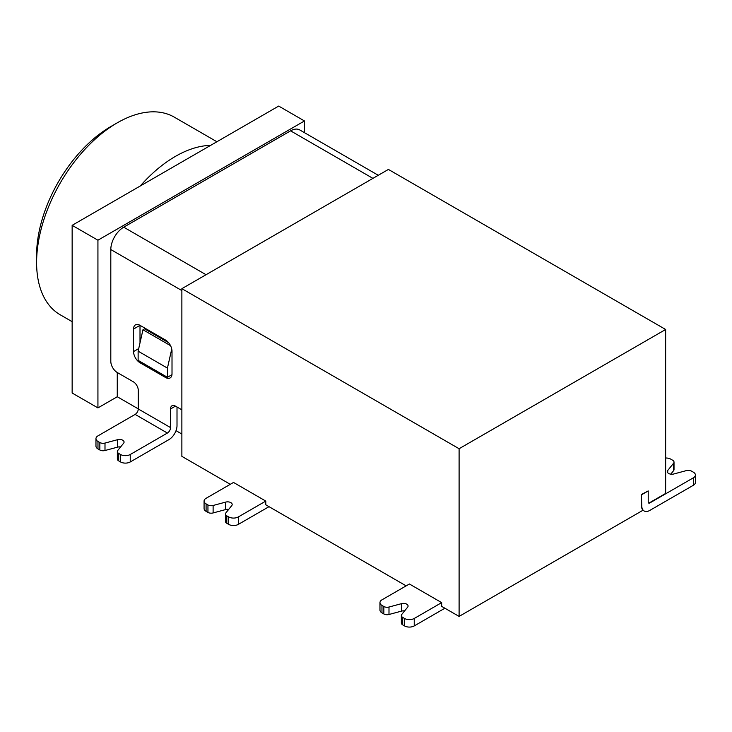 <?xml version="1.0" encoding="UTF-8"?>
<svg xmlns="http://www.w3.org/2000/svg" width="732" height="732" viewBox="0 0 732 732"><rect width="100%" height="100%" fill="white"/><g stroke="black" fill="none" stroke-linecap="round" stroke-linejoin="round"><path stroke-width="1.1" d="M216.91 141.752L174.335 117.166A114.101 65.88 120 0 0 117.285 122.82L110.88 126.517A105.042 60.646 120 0 0 36.6 255.166L36.6 262.559A114.101 65.88 120 0 0 60.234 314.797L72.148 321.677M171.745 349.018L167.436 368.105L138.128 351.177L142.969 329.757L170.538 345.669M167.436 368.105L167.436 377.3L138.128 360.382L138.128 351.177M117.285 122.82A114.101 65.88 120 0 0 117.276 122.82A114.101 65.88 120 0 0 36.6 262.559M378.279 175.287L299.727 129.93A18.254 10.541 120 0 0 290.595 130.836L123.717 227.185A18.254 10.541 120 0 0 110.806 249.548L110.806 361.343A9.132 5.27 -120 0 0 117.266 372.524L133.352 381.811A6.963 4.017 -120 0 1 138.275 390.339L138.275 408.968A4.447 2.571 -60 0 1 135.127 414.413L97.969 435.869A6.844 3.953 180 0 0 95.965 438.669A6.844 3.953 180 0 0 97.969 441.46L99.845 442.54A4.566 2.635 180 0 0 104.996 443.07L117.578 439.685A4.566 2.635 180 0 1 124.074 442.073A4.566 2.635 180 0 1 123.644 443.18L117.779 450.445A4.566 2.635 180 0 0 117.349 451.562A4.566 2.635 180 0 0 118.685 453.419L118.685 460.876A4.566 2.635 180 0 1 117.349 459.01L117.349 451.562M104.996 443.07L104.996 450.519L117.578 447.133A4.566 2.635 180 0 1 120.588 446.959M104.996 450.519A4.566 2.635 180 0 1 99.845 449.997L97.969 448.917A6.844 3.953 180 0 1 95.965 446.117L95.965 438.669M135.127 414.413L167.399 433.051L130.241 454.508A6.844 3.953 180 0 1 120.56 454.508L118.685 453.419M177.007 407.01L177.007 425.64A11.41 6.588 120 0 1 168.936 439.621L130.241 461.956A6.844 3.953 180 0 1 120.56 461.956L118.685 460.876M171.956 374.692L167.436 377.3M168.552 342.658L144.579 328.824L142.969 329.757M693.396 485.252A6.844 3.953 0 0 0 695.4 482.452L695.4 475.004A6.844 3.953 180 0 1 693.396 477.795L649.824 502.948A2.278 1.318 -60 0 1 648.689 503.058A2.278 1.318 -60 0 1 648.213 502.015L648.213 490.934L641.433 494.475L641.763 505.748A11.41 6.588 120 0 0 644.123 510.963A11.41 6.588 120 0 0 649.824 510.405L693.396 485.252L693.396 477.795M665.644 458.012A6.844 3.953 180 0 1 670.805 459.165L672.681 460.245A4.566 2.635 180 0 1 674.016 462.112A4.566 2.635 180 0 1 673.586 463.219L667.721 470.484A4.566 2.635 180 0 0 667.291 471.6A4.566 2.635 180 0 0 673.788 473.988L686.369 470.603A4.566 2.635 180 0 1 691.52 471.124L693.396 472.204A6.844 3.953 180 0 1 695.4 475.004M670.777 474.153L673.586 470.676A4.566 2.635 0 0 0 674.016 469.56L674.016 462.112M225.694 502.097L213.113 505.483A4.566 2.635 180 0 1 207.952 504.961L206.085 503.881A6.844 3.953 180 0 1 204.072 501.081A6.844 3.953 180 0 1 206.085 498.291L233.517 482.452L265.789 501.081L238.358 516.92A6.844 3.953 180 0 1 228.668 516.92L226.801 515.84A4.566 2.635 180 0 1 225.465 513.974A4.566 2.635 180 0 1 225.886 512.867L231.76 505.602A4.566 2.635 180 0 0 232.181 504.485A4.566 2.635 180 0 0 225.694 502.097L225.694 509.554A4.566 2.635 180 0 1 228.704 509.381M269.01 506.672L238.358 524.377A6.844 3.953 180 0 1 228.668 524.377L226.801 523.298A4.566 2.635 180 0 1 225.465 521.431L225.465 513.974M213.113 505.483L213.113 512.94L225.694 509.554M213.113 512.94A4.566 2.635 180 0 1 207.952 512.418L206.085 511.329A6.844 3.953 180 0 1 204.072 508.539L204.072 501.081M401.575 603.644L388.994 607.029A4.566 2.635 180 0 1 383.843 606.508L381.967 605.428A6.844 3.953 180 0 1 379.963 602.628A6.844 3.953 180 0 1 381.967 599.837L409.398 583.999L441.671 602.628L414.239 618.467A6.844 3.953 180 0 1 404.558 618.467L402.682 617.387A4.566 2.635 180 0 1 401.346 615.521A4.566 2.635 180 0 1 401.777 614.413L407.642 607.148A4.566 2.635 180 0 0 408.072 606.032A4.566 2.635 180 0 0 401.575 603.644L401.575 611.101A4.566 2.635 180 0 1 404.586 610.927M444.9 608.219L414.239 625.924A6.844 3.953 180 0 1 404.558 625.924L402.682 624.844A4.566 2.635 180 0 1 401.346 622.978L401.346 615.521M388.994 607.029L388.994 614.487L401.575 611.101M388.994 614.487A4.566 2.635 180 0 1 383.843 613.965L381.967 612.876A6.844 3.953 180 0 1 379.963 610.085L379.963 602.628M304.475 132.675L304.475 120.963L278.691 106.076L210.587 145.394A114.101 65.88 120 0 0 175.424 156.383A114.101 65.88 120 0 0 140.251 186.001L72.148 225.328L72.148 393.02L97.932 407.907L97.932 240.206L72.148 225.328M648.534 502.948A2.278 1.318 120 0 0 649.504 502.765L665.644 493.45L665.644 329.482L459.101 448.725L459.101 616.417L643.053 510.213A11.41 6.588 120 0 1 641.433 505.556L641.433 494.475M648.213 490.934L641.763 494.658M133.553 329.052L140.013 325.328A9.132 5.27 -120 0 0 135.447 324.88A9.132 5.27 -120 0 0 133.553 329.052L133.553 351.561A9.132 5.27 -120 0 0 140.013 362.743L165.551 377.492A9.132 5.27 -120 0 0 170.117 377.941A9.132 5.27 -120 0 0 172.011 373.759L172.011 351.25A9.132 5.27 -120 0 0 165.551 340.069L140.013 325.328L140.013 342.841M210.587 145.394L140.251 186.001M406.168 585.865L265.789 504.815L265.789 501.081M441.671 602.628L441.671 606.361L459.101 616.417M175.47 406.123L170.547 408.968A6.963 4.017 -120 0 1 171.993 405.784A6.963 4.017 -120 0 1 175.47 406.123L181.875 409.819M170.547 408.968L170.547 427.598A4.447 2.571 120 0 1 167.399 433.051M304.475 120.963L97.932 240.206M665.644 329.482L388.418 169.431L181.875 288.673L459.101 448.725M230.287 484.319L181.875 456.365L181.875 288.673M117.266 372.524L117.266 396.744L138.275 408.877M176.019 430.663L181.875 434.049M117.266 396.744L97.932 407.907M117.578 439.685L117.578 447.133M99.845 442.54L99.845 449.997M97.969 441.46L97.969 448.917M120.56 461.956L120.56 454.508M673.586 463.219L673.586 470.676M667.721 470.484L667.721 472.707M226.801 515.84L226.801 523.298M228.668 524.377L228.668 516.92M207.952 504.961L207.952 512.418M206.085 503.881L206.085 511.329M402.682 617.387L402.682 624.844M404.558 625.924L404.558 618.467M383.843 606.508L383.843 613.965M381.967 605.428L381.967 612.876M238.358 516.92L238.358 524.377M414.239 618.467L414.239 625.924M130.241 454.508L130.241 461.956M138.275 408.968L170.547 427.598M138.714 348.588L133.553 351.561M141.12 362.102L140.013 362.743M166.658 376.852L165.551 377.492M123.717 227.185L206.049 274.72M110.806 249.548L181.875 290.577M372.927 178.37L290.595 130.836M110.88 126.517L117.276 122.82M644.123 510.963L642.934 510.277"/></g></svg>
